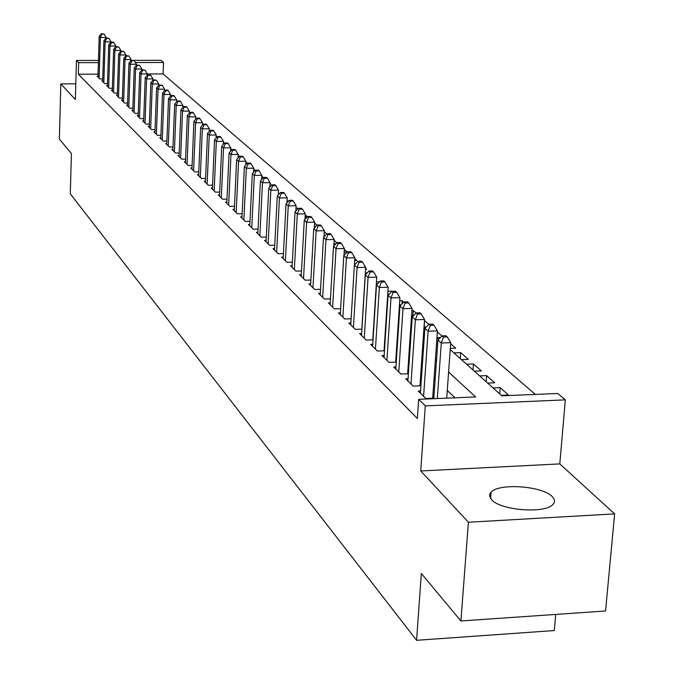 <?xml version="1.0" encoding="UTF-8"?>
<svg xmlns="http://www.w3.org/2000/svg" width="674" height="674" viewBox="0 0 674 674"><rect width="100%" height="100%" fill="white"/><g stroke="black" fill="none" stroke-linecap="round" stroke-linejoin="round"><path stroke-width="1.01" d="M552.124 496.494C542.258 485.903 498.684 482.887 491.085 492.239L490.006 493.739L489.585 495.879L491.658 499.796C500.504 510.336 544.525 513.849 552.714 504.632C555.275 502.113 555.081 499.4 552.124 496.494M450.224 349.604L501.903 395.832L557.718 393.473L565.326 399.867L425.286 405.891L418.672 399.345L475.6 396.944L448.606 372.031M559.799 463.906L420.736 470.966L468.413 522.24L460.906 620.965L605.555 610.989L614.621 513.883L559.799 463.906L565.326 399.867M555.705 614.427L554.298 630.544L416.583 640.3L70.298 193.809L71.402 153.529L59.379 139.097L60.82 83.896L75.362 99.533L76.448 60.458L98.463 60.424M133.907 60.357L160.943 60.306L163.529 62.471L135.39 62.539M535.367 394.416L163.091 73.946L163.529 62.471M468.413 522.24L614.621 513.883M75.8 83.829L60.82 83.896M420.559 390.92L418.183 391.021L425.825 398.519L433.829 398.174M408.056 378.746L405.756 378.83L413.17 386.101L420.913 385.789M395.924 366.926L393.7 367.01L400.895 374.062L408.393 373.767M384.163 355.459L382.006 355.543L388.982 362.385L396.245 362.107M372.739 344.33L370.649 344.406L377.423 351.044L384.466 350.792M361.652 333.52L359.621 333.588L366.201 340.041L373.025 339.806M350.876 323.014L348.905 323.082L355.299 329.35L361.921 329.131M340.395 312.812L338.491 312.871L344.7 318.962L351.129 318.751M330.218 302.879L328.356 302.938L334.405 308.861L340.648 308.667M320.31 293.224L318.507 293.274L324.388 299.037L330.445 298.86M310.672 283.821L308.919 283.872L314.64 289.483L320.529 289.315M301.286 274.672L299.585 274.714L305.154 280.182L310.882 280.022M292.154 265.758L290.494 265.8L295.92 271.125L301.489 270.973M283.248 257.08L281.639 257.114L286.922 262.304L292.339 262.161M274.579 248.613L273.004 248.655L278.16 253.71L283.434 253.576M266.12 240.374L264.596 240.407L269.617 245.328L274.748 245.21M257.881 232.328L256.39 232.362L261.285 237.164L266.289 237.046M249.835 224.484L248.386 224.509L253.163 229.194L258.041 229.093M241.991 216.826L240.576 216.851L245.235 221.426L249.987 221.325M234.333 209.353L232.951 209.378L237.501 213.843L242.134 213.751M226.86 202.057L225.512 202.082L229.952 206.438L234.476 206.354M219.556 194.929L218.241 194.955L222.58 199.209L226.995 199.133M212.428 187.97L211.147 187.995L215.385 192.149L219.69 192.082M205.46 181.171L204.205 181.188L208.35 185.257L212.554 185.182M198.653 174.524L197.423 174.541L201.475 178.517L205.578 178.45M191.997 168.028L190.801 168.045L194.761 171.921L198.763 171.862M185.485 161.667L184.314 161.684L188.189 165.484L192.098 165.425M179.115 155.45L177.978 155.467L181.761 159.182L185.586 159.131M172.889 149.367L171.769 149.384L175.476 153.015L179.217 152.973M166.79 143.419L165.703 143.427L169.326 146.991L172.982 146.94M160.825 137.589L159.755 137.606L163.31 141.085L166.882 141.043M154.986 131.885L153.942 131.902L157.413 135.305L160.918 135.272M149.266 126.299L148.238 126.308L151.642 129.652L155.071 129.619M143.663 120.831L142.661 120.84L145.997 124.109L149.35 124.075M138.178 115.473L137.193 115.473L140.462 118.683L143.739 118.649M132.795 110.216L131.834 110.224L135.036 113.367L138.246 113.333M127.529 105.068L126.586 105.077L129.72 108.152L132.871 108.126M122.365 100.022L121.438 100.03L124.513 103.046L127.597 103.021M117.293 95.076L116.391 95.076L119.408 98.033L122.424 98.016M112.331 90.223L111.437 90.223L114.403 93.122L117.36 93.105M107.452 85.463L106.585 85.463L109.491 88.311L112.39 88.294M102.675 80.787L101.825 80.796L104.672 83.584L107.511 83.576M164.557 90.704L164.591 89.945L164.936 90.257M170.985 95.615L170.488 95.177M177.161 101.1L176.605 100.603M183.48 106.703L182.848 106.138M189.933 112.423L189.234 111.8M195.73 118.203L196.437 118.203L195.755 117.596M224.088 143.545L224.13 142.762L224.493 143.082M230.677 151.06L230.786 148.668L231.898 149.653M239.489 156.385L238.183 155.231M247.257 163.277L245.85 162.03M255.219 170.345L253.71 169.006M261.689 177.574L263.34 177.548L261.765 176.15M269.979 184.246L270.872 184.229L270.021 183.471M297.773 208.932L297.815 208.131L298.194 208.468M306.013 218.309L306.164 215.537L307.479 216.708M314.446 227.871L314.707 223.119L317.016 225.167M326.814 233.861L324.253 231.586M336.89 242.792L334.161 240.374M347.245 251.983L344.347 249.414M354.709 260.568L356.866 260.518L354.819 258.706M365.535 269.271L366.698 269.238L365.594 268.26M391.333 291.935L391.383 291.143L391.771 291.48M401.931 303.966L402.151 300.688L403.751 302.112M412.833 316.157L413.213 310.503L416.102 313.065M424.19 326.317L424.586 320.597L428.841 324.363M441.976 336.023L437.359 331.92M450.316 348.399L455.717 348.205L450.653 343.715M460.275 358.593L460.713 352.637L468.32 359.394L461.454 359.646M473.022 369.992L473.468 363.96L481.312 370.911L474.353 371.189M486.148 381.737L486.62 375.62L494.699 382.79L487.639 383.076M499.678 393.843L500.167 387.643L508.499 395.031L501.346 395.335M163.091 73.946L147.32 73.997M216.177 136.99L216.986 136.982M223.347 142.77L224.13 142.762M253.609 171.053L254.603 171.036M278.328 193.901L279.204 193.885M287.048 200.953L288.725 200.919M295.987 208.165L297.815 208.131M305.17 215.554L306.164 215.537M324.017 235.748L325.079 235.723M333.959 243.819L335.972 243.769M344.187 252.084L347.211 252.017M354.676 264.132L355.35 264.115M365.308 272.936L367.204 272.886M376.446 281.968L379.462 281.884M387.912 291.244L391.383 291.143M399.724 300.764L402.151 300.688M411.907 310.546L413.213 310.503M424.965 327.008L426.254 326.966M436.954 337.564L440.552 337.447M453.897 352.89L460.713 352.637M466.568 364.221L473.468 363.96M479.618 375.898L486.62 375.62M493.073 387.929L500.167 387.643M98.05 74.165L78.336 74.233L417.349 418.453L418.672 399.345M455.026 397.812L447.266 390.473M435.185 379.049L434.098 378.013M422.227 366.782L421.326 365.931M409.666 354.903L408.95 354.221M397.483 343.378L396.944 342.855M97.983 76.204L97.149 76.213L99.946 78.951L102.734 78.942M396.346 360.573L395.807 360.042M408.486 372.334L407.77 371.644M421.006 384.466L420.104 383.599M433.921 396.986L432.826 395.924M420.736 470.966L425.286 405.891M78.336 74.233L78.664 62.657L76.448 60.458M460.906 620.965L421.326 573.456L416.583 640.3M314.328 228.039L314.657 222.15L306.603 222.319L303.519 278.581M354.499 263.981L355.029 264.452M365.266 273.61L365.94 274.208M376.345 283.518L377.17 284.26M387.752 293.721L388.738 294.605M399.497 304.227L400.659 305.271M411.595 315.053L412.951 316.258M424.081 326.216L425.623 327.598M436.946 337.725L438.698 339.292M98.396 62.615L78.664 62.657M436.482 360.843L435.379 359.832M423.474 348.837L422.573 348.003M410.862 337.202L410.146 336.545M398.637 325.921L398.09 325.416M490.411 493.056L490.975 493.629M106.18 37.913L106.189 37.483L100.367 37.483L99.129 78.15M101.858 34.121L104.184 34.121L101.386 33.7L101.858 34.121L100.367 37.483L99.196 36.43L97.966 77.005M106.189 37.483L104.184 34.121M101.386 33.7L99.196 36.43M115.861 46.624L115.877 46.068L109.946 46.068L108.725 44.981L110.966 42.201L111.454 42.631L113.83 42.631L113.342 42.201L105.11 41.737L103.838 82.767M106.61 38.334L108.961 38.334L106.13 37.913L106.61 38.334L105.11 41.737L103.914 40.667L102.65 81.605M110.991 41.737L108.961 38.334M106.13 37.913L103.914 40.667M111.454 42.631L109.946 46.068L108.64 87.477M107.427 86.289L108.725 44.981M115.877 46.068L113.83 42.631M120.84 51.148L120.865 50.483L114.875 50.491L113.535 92.279M116.4 47.02L118.793 47.02L115.903 46.573L116.4 47.02L114.875 50.491L113.636 49.379L112.297 91.066M120.865 50.483L118.793 47.02M115.903 46.573L113.636 49.379M125.92 55.757L125.945 54.982L119.905 54.99L118.523 97.166M121.438 51.485L123.856 51.485L120.932 51.039L121.438 51.485L119.905 54.99L118.641 53.861L117.268 95.935M125.945 54.982L123.856 51.485M120.932 51.039L118.641 53.861M131.101 60.458L131.135 59.582L125.035 59.59L123.612 102.162M126.577 56.043L129.02 56.043L126.063 55.58L126.577 56.043L125.035 59.59L123.738 58.427L122.331 100.906M131.135 59.582L129.02 56.043M126.063 55.58L123.738 58.427M136.384 65.26L136.418 64.266L130.259 64.274L128.801 107.25M131.826 60.694L134.286 60.685L131.295 60.222L131.826 60.694L130.259 64.274L128.945 63.095L127.496 105.97M136.418 64.266L134.286 60.685M131.295 60.222L128.945 63.095M141.776 70.155L141.818 69.043L135.6 69.06L134.101 112.44M137.176 65.437L139.661 65.429L136.628 64.957L137.176 65.437L135.6 69.06L134.252 67.855L132.77 111.134M141.818 69.043L139.661 65.429M136.628 64.957L134.252 67.855M147.277 75.159L147.32 73.921L141.043 73.938L139.501 117.739M142.627 70.273L145.137 70.273L142.079 69.784L142.627 70.273L141.043 73.938L139.67 72.708L138.145 116.408M147.32 73.921L145.137 70.273M142.079 69.784L139.67 72.708M152.888 80.265L152.939 78.9L146.603 78.925L145.02 123.148M148.204 75.218L150.74 75.21L147.64 74.721L148.204 75.218L146.603 78.925L145.205 77.67L143.629 121.792M152.939 78.9L150.74 75.21M147.64 74.721L145.205 77.67M158.617 85.48L158.676 83.98L152.282 84.006L150.647 128.675M153.891 80.265L156.452 80.248L153.318 79.751L153.891 80.265L152.282 84.006L150.85 82.725L149.232 127.276M158.676 83.98L156.452 80.248M153.318 79.751L150.85 82.725M164.473 90.813L164.532 89.17L158.07 89.204L156.393 134.311M159.696 85.413L162.282 85.404L159.115 84.89L159.696 85.413L158.07 89.204L156.612 87.89L154.944 132.888M164.532 89.17L162.282 85.404M159.115 84.89L156.612 87.89M170.446 96.256L170.522 94.47L163.993 94.503L162.266 140.066M165.636 90.67L168.239 90.661L167.641 90.131L165.029 90.139L165.636 90.67L163.993 94.503L162.501 93.172L160.791 138.617M170.522 94.47L168.239 90.661M165.029 90.139L162.501 93.172M176.554 101.816L176.63 99.878L170.042 99.929L168.264 145.946M171.693 96.045L174.33 96.028L173.715 95.489L171.078 95.506L171.693 96.045L170.042 99.929L168.517 98.556L166.756 144.463M176.63 99.878L174.33 96.028M171.078 95.506L168.517 98.556M182.797 107.511L182.873 105.414L176.217 105.464L174.389 151.953M177.885 101.538L180.548 101.521L179.916 100.965L177.262 100.982L177.885 101.538L176.217 105.464L174.659 104.066L172.847 150.437M182.873 105.414L180.548 101.521M177.262 100.982L174.659 104.066M189.167 113.325L189.259 111.067L182.536 111.126L180.649 158.095M184.213 107.149L186.9 107.132L186.26 106.568L183.572 106.585L184.213 107.149L182.536 111.126L180.944 109.694L179.073 156.545M189.259 111.067L186.9 107.132M183.572 106.585L180.944 109.694M195.687 119.273L195.789 116.855L188.99 116.905L187.052 164.372M190.683 112.887L193.404 112.87L192.747 112.288L190.034 112.314L190.683 112.887L188.99 116.905L187.364 115.448L185.443 162.788M195.789 116.855L193.404 112.87M190.034 112.314L187.364 115.448M202.352 125.356L202.461 122.761L195.595 122.828L193.598 170.783M197.305 118.759L200.052 118.734L199.378 118.144L196.631 118.161L197.305 118.759L195.595 122.828L193.927 121.337L191.947 169.166M202.461 122.761L200.052 118.734M196.631 118.161L193.927 121.337M209.167 131.59L209.285 128.81L202.343 128.877L200.288 177.346M204.07 124.757L206.842 124.732L206.16 124.126L203.388 124.151L204.07 124.757L202.343 128.877L200.641 127.352L198.603 175.695M209.285 128.81L206.842 124.732M203.388 124.151L200.641 127.352M216.135 137.959L216.27 134.994L209.252 135.07L207.137 184.061M210.996 130.899L213.801 130.874L213.094 130.25L210.296 130.276L210.996 130.899L209.252 135.07L207.508 133.511L205.41 182.368M216.27 134.994L213.801 130.874M210.296 130.276L207.508 133.511M223.271 144.489L223.414 141.321L216.32 141.405L214.138 190.936M218.081 137.184L220.912 137.151L220.196 136.519L217.365 136.544L218.081 137.184L216.32 141.405L214.543 139.804L212.377 189.2M223.414 141.321L220.912 137.151M217.365 136.544L214.543 139.804M230.575 151.17L230.727 147.808L223.557 147.892L221.308 197.962M225.335 143.613L228.2 143.579L227.458 142.93L224.602 142.964L225.335 143.613L223.557 147.892L221.738 146.258L219.505 196.193M230.727 147.808L228.2 143.579M224.602 142.964L221.738 146.258M238.057 158.019L238.217 154.439L230.971 154.531L228.654 205.166M232.757 150.201L235.656 150.159L234.906 149.493L232.008 149.535L232.757 150.201L230.971 154.531L229.101 152.855L226.801 203.346M238.217 154.439L235.656 150.159M232.008 149.535L229.101 152.855M245.707 165.029L245.892 161.238L238.562 161.33L236.17 212.537M240.365 156.941L243.297 156.907L242.522 156.225L239.59 156.258L240.365 156.941L238.562 161.33L236.641 159.62L234.274 210.676M245.892 161.238L243.297 156.907M239.59 156.258L236.641 159.62M253.55 172.224L253.753 168.197L246.339 168.306L243.87 220.086M248.158 163.849L251.116 163.816L250.332 163.116L247.366 163.15L248.158 163.849L246.339 168.306L244.376 166.545L241.924 218.182M253.753 168.197L251.116 163.816M247.366 163.15L244.376 166.545M261.596 179.596L261.807 175.333L254.309 175.442L251.764 227.82M256.137 170.935L259.136 170.893L258.327 170.177L255.336 170.219L256.137 170.935L254.309 175.442L252.295 173.639L249.768 225.874M261.807 175.333L259.136 170.893M255.336 170.219L252.295 173.639M269.836 187.161L270.063 182.646L262.472 182.764L259.852 235.757M264.326 178.197L267.359 178.147L266.525 177.414L263.5 177.456L264.326 178.197L262.472 182.764L260.408 180.918L257.805 233.752M270.063 182.646L267.359 178.147M263.5 177.456L260.408 180.918M278.278 194.912L278.522 190.144L270.847 190.27L268.142 243.887M272.717 185.636L275.792 185.586L274.933 184.836L271.875 184.887L272.717 185.636L270.847 190.27L268.732 188.375L266.045 241.831M278.522 190.144L275.792 185.586M271.875 184.887L268.732 188.375M286.947 202.882L287.208 197.836L279.44 197.971L276.643 252.228M281.328 193.27L284.436 193.219L283.56 192.444L280.46 192.503L281.328 193.27L279.44 197.971L277.275 196.033L274.503 250.121M287.208 197.836L284.436 193.219M280.46 192.503L277.275 196.033M295.835 211.055L296.122 205.73L288.261 205.873L285.372 260.779M290.165 201.105L293.308 201.046L292.415 200.254L289.272 200.313L290.165 201.105L288.261 205.873L286.037 203.885L283.173 258.622M296.122 205.73L293.308 201.046M289.272 200.313L286.037 203.885M304.96 219.454L305.263 213.827L297.31 213.987L294.327 269.566M299.231 209.151L302.415 209.083L301.497 208.274L298.321 208.333L299.231 209.151L297.31 213.987L295.027 211.939L292.069 267.342M305.263 213.827L302.415 209.083M298.321 208.333L295.027 211.939M308.549 217.407L311.767 217.34L310.824 216.506L307.605 216.573L308.549 217.407L306.603 222.319L304.26 220.213L301.202 276.298M314.657 222.15L311.767 217.34M307.605 216.573L304.26 220.213M323.95 236.945L324.304 230.693L316.148 230.87L312.963 287.84M318.111 225.891L321.372 225.815L320.394 224.956L317.142 225.032L318.111 225.891L316.148 230.87L313.739 228.713L310.579 285.498M324.304 230.693L321.372 225.815M317.142 225.032L313.739 228.713M333.832 246.061L334.211 239.472L325.955 239.666L322.661 297.352M327.935 234.603L331.237 234.527L330.243 233.651L326.941 233.718L327.935 234.603L325.955 239.666L323.478 237.442L320.209 294.942M334.211 239.472L331.237 234.527M326.941 233.718L323.478 237.442M343.993 255.429L344.406 248.495L336.04 248.698L332.627 307.125M338.045 243.558L341.381 243.483L340.353 242.573L337.017 242.657L338.045 243.558L336.04 248.698L333.495 246.414L330.108 304.656M344.406 248.495L341.381 243.483M337.017 242.657L333.495 246.414M354.44 265.076L354.878 257.78L346.411 257.99L342.881 317.176M348.433 252.775L351.811 252.691L350.758 251.756L347.38 251.84L348.433 252.775L346.411 257.99L343.791 255.64L340.294 314.632M354.878 257.78L351.811 252.691M347.38 251.84L343.791 255.64M361.828 329.131L365.653 267.325L357.077 267.553L353.42 327.513M359.116 262.245L362.545 262.161L361.458 261.2L358.029 261.285L359.116 262.245L357.077 267.553L354.381 265.135L350.758 324.902M365.653 267.325L362.545 262.161M358.029 261.285L354.381 265.135M372.781 339.814L376.749 277.149L368.055 277.385L364.272 338.146M370.11 272.001L373.59 271.908L372.469 270.923L368.998 271.015L370.11 272.001L368.055 277.385L365.283 274.899L361.525 335.458M376.749 277.149L373.59 271.908M368.998 271.015L365.283 274.899M384.054 350.809L388.165 287.267L379.352 287.52L375.435 349.098M381.433 282.044L384.955 281.943L383.809 280.923L380.288 281.024L381.433 282.044L379.352 287.52L376.496 284.959L372.612 346.335M388.165 287.267L384.955 281.943M380.288 281.024L376.496 284.959M395.663 362.132L399.926 297.681L390.996 297.95L386.935 360.371M393.094 292.381L396.666 292.28L395.478 291.227L391.914 291.337L393.094 292.381L390.996 297.95L388.056 295.313L384.028 357.523M399.926 297.681L396.666 292.28M391.914 291.337L388.056 295.313M407.627 373.8L412.05 308.422L402.993 308.7L398.781 371.989M405.116 303.039L408.73 302.929L407.509 301.851L403.894 301.96L405.116 303.039L402.993 308.7L399.96 305.988L395.79 369.057M412.05 308.422L408.73 302.929M403.894 301.96L399.96 305.988M419.953 385.823L424.544 319.484L415.361 319.788L410.988 383.969M417.501 314.025L421.174 313.907L419.91 312.795L416.246 312.913L417.501 314.025L415.361 319.788L412.235 316.982L407.905 380.936M424.544 319.484L421.174 313.907M416.246 312.913L412.235 316.982M432.666 398.224L437.426 330.9L428.116 331.22L423.584 396.312M430.282 325.357L434.005 325.239L432.708 324.084L428.984 324.211L430.282 325.357L428.116 331.22L424.89 328.331L420.399 393.195M437.426 330.9L434.005 325.239M428.984 324.211L424.89 328.331M446.71 398.166L450.729 342.687L441.285 343.015L437.325 398.561M443.467 337.051L447.25 336.924L445.902 335.736L442.136 335.863L443.467 337.051L441.285 343.015L437.957 340.033L433.795 398.713M450.729 342.687L447.25 336.924M442.136 335.863L437.957 340.033M491.085 492.239L490.596 498.516"/></g></svg>

